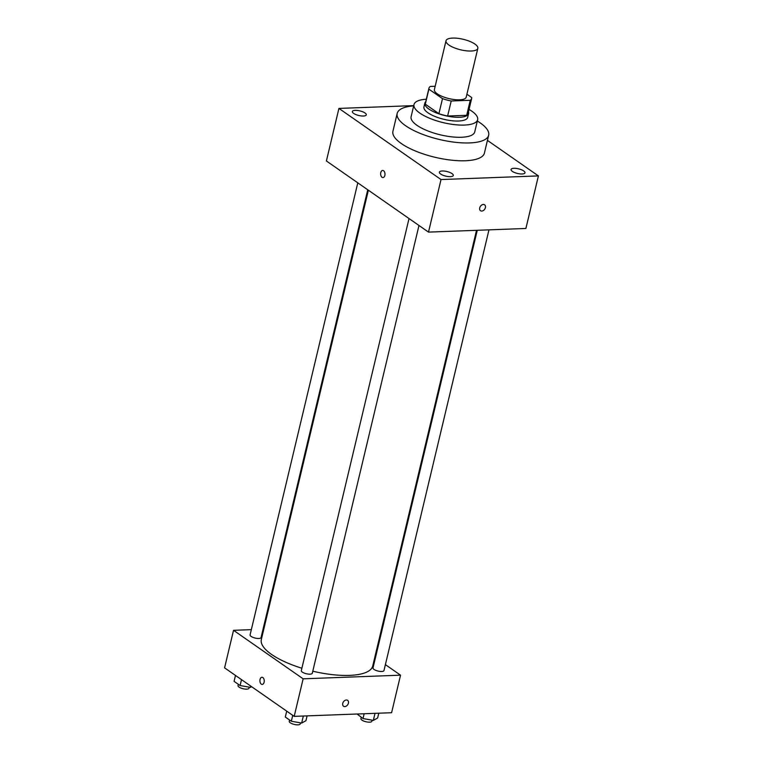 <?xml version="1.0" encoding="UTF-8"?>
<svg xmlns="http://www.w3.org/2000/svg" width="763" height="763" viewBox="0 0 763 763"><rect width="100%" height="100%" fill="white"/><g stroke="black" fill="none" stroke-linecap="round" stroke-linejoin="round"><path stroke-width="1.14" d="M471.21 51.016A16.357 5.408 -166.6 0 1 454.071 47.726A16.357 5.408 -166.6 0 1 446.012 40.763A16.357 5.408 -166.6 0 1 463.179 39.285A16.357 5.408 -166.6 0 1 477.838 48.346A16.357 5.408 -166.6 0 1 471.21 51.016M477.838 48.346L466.212 97.149A16.357 5.408 -166.6 0 1 459.574 99.829A16.357 5.408 -166.6 0 1 442.445 96.529A16.357 5.408 -166.6 0 1 434.385 89.567L446.012 40.763M447.633 116.005A21.965 7.268 -166.6 0 1 438.916 113.668L425.306 104.178L428.882 89.157L442.492 98.646A21.965 7.268 -166.6 0 0 451.21 100.993L447.633 116.005L466.689 115.299A21.965 7.268 -166.6 0 0 468.091 113.468L471.668 98.446A21.965 7.268 -166.6 0 0 471.715 97.559L466.908 94.211M435.177 86.257L430.332 86.438A21.965 7.268 -166.6 0 0 428.93 88.27A21.965 7.268 -166.6 0 0 428.882 89.157M451.21 100.993L470.266 100.277A21.965 7.268 -166.6 0 0 471.668 98.446M438.916 113.668L442.492 98.646M466.689 115.299L470.266 100.277M425.306 104.178A21.965 7.268 -166.6 0 1 425.353 103.282L428.93 88.27M425.716 101.727A22.489 7.439 13.4 0 0 424.838 103.158A22.489 7.439 13.4 0 0 428.863 109.042A22.489 7.439 13.4 0 0 452.593 116.958A22.489 7.439 13.4 0 0 468.596 113.592A22.489 7.439 13.4 0 0 468.463 111.913M468.596 113.592L467.7 117.34A22.489 7.439 -166.6 0 1 458.592 121.021A22.489 7.439 -166.6 0 1 427.967 112.8A22.489 7.439 -166.6 0 1 423.942 106.915L424.838 103.158M426.317 99.238A32.714 10.816 13.4 0 0 414.004 104.55A32.714 10.816 13.4 0 0 419.85 113.096A32.714 10.816 13.4 0 0 454.366 124.617A32.714 10.816 13.4 0 0 477.648 119.715A32.714 10.816 13.4 0 0 469.054 109.424M414.004 104.55L411.095 116.749A32.714 10.816 13.4 0 0 416.951 125.304A32.714 10.816 13.4 0 0 451.467 136.815A32.714 10.816 13.4 0 0 474.739 131.913L477.648 119.715M413.68 105.876A47.029 15.556 13.4 0 0 397.17 113.429A47.029 15.556 13.4 0 0 405.582 125.723A47.029 15.556 13.4 0 0 455.206 142.28A47.029 15.556 13.4 0 0 488.663 135.232A47.029 15.556 13.4 0 0 477.333 121.04M488.663 135.232L484.419 153.058A47.029 15.556 -166.6 0 1 465.354 160.755A47.029 15.556 -166.6 0 1 401.338 143.558A47.029 15.556 -166.6 0 1 392.926 131.265L397.17 113.429M523.704 170.931A7.163 2.365 -166.6 0 1 524.992 172.8A7.163 2.365 -166.6 0 1 517.467 173.449A7.163 2.365 -166.6 0 1 511.048 169.481A7.163 2.365 -166.6 0 1 516.15 168.404A7.163 2.365 -166.6 0 1 523.704 170.931M452.02 173.602A7.163 2.365 -166.6 0 1 453.308 175.48A7.163 2.365 -166.6 0 1 445.783 176.119A7.163 2.365 -166.6 0 1 439.364 172.161A7.163 2.365 -166.6 0 1 444.467 171.084A7.163 2.365 -166.6 0 1 452.02 173.602M365.01 112.972A7.163 2.365 -166.6 0 1 366.288 114.851A7.163 2.365 -166.6 0 1 358.772 115.49A7.163 2.365 -166.6 0 1 352.353 111.522A7.163 2.365 -166.6 0 1 357.446 110.454A7.163 2.365 -166.6 0 1 365.01 112.972M413.746 105.618L338.925 108.413L441.024 179.553L538.411 175.91L487.433 140.392M338.925 108.413L326.402 160.974L428.501 232.114L525.898 228.471L538.411 175.91M428.501 232.114L441.024 179.553M382.683 170.445A3.577 2.175 -92.1 0 0 380.794 172.6A3.577 2.175 -92.1 0 0 382.95 177.588A3.577 2.175 -92.1 0 0 384.991 173.935A3.577 2.175 -92.1 0 0 382.683 170.445A3.577 2.175 -92.1 0 0 380.785 172.6A3.577 2.175 -92.1 0 0 382.95 177.588M484.61 204.827A3.577 2.585 -55.1 0 1 485.125 208.471A3.577 2.585 -55.1 0 1 481.777 211.055A3.577 2.585 -55.1 0 1 480.518 210.702A3.577 2.585 -55.1 0 1 480.442 206.287A3.577 2.585 -55.1 0 1 484.61 204.827A3.577 2.585 -55.1 0 1 485.125 208.471A3.577 2.585 -55.1 0 1 481.777 211.055A3.577 2.585 -55.1 0 1 480.518 210.702M476.522 230.321L372.726 666.013A57.254 18.932 -166.6 0 1 349.521 675.379A57.254 18.932 -166.6 0 1 312.782 671.202M301.89 668.226A57.254 18.932 -166.6 0 1 261.337 639.48L368.367 190.216M477.266 230.292L373.002 667.949A5.646 1.869 13.4 0 0 378.057 671.068A5.646 1.869 13.4 0 0 383.98 670.563L488.969 229.854M367.737 189.777L261.06 637.544A5.646 1.869 -166.6 0 1 258.771 638.469A5.646 1.869 -166.6 0 1 252.868 637.334A5.646 1.869 -166.6 0 1 250.083 634.93L357.79 182.843M418.973 225.476L312.296 673.243A5.646 1.869 -166.6 0 1 310.007 674.168A5.646 1.869 -166.6 0 1 304.094 673.033A5.646 1.869 -166.6 0 1 301.318 670.629L409.025 218.542M251.342 629.647L233.526 630.314L303.14 678.822L400.537 675.179L385.391 664.63M375.444 657.696L374.814 657.258M263.788 629.179L263.044 629.208M303.14 678.822L294.194 716.362L224.589 667.854L233.526 630.314M264.103 682.265A3.577 2.175 87.9 0 1 262.205 684.421A3.577 2.175 87.9 0 1 259.906 680.93A3.577 2.175 87.9 0 1 261.938 677.267A3.577 2.175 87.9 0 1 264.103 682.265M294.194 716.362L391.591 712.718L400.537 675.179M347.623 700.339A3.577 2.585 -55.1 0 1 348.138 703.982A3.577 2.585 -55.1 0 1 344.79 706.567A3.577 2.585 -55.1 0 1 343.531 706.214A3.577 2.585 -55.1 0 1 343.455 701.798A3.577 2.585 -55.1 0 1 347.623 700.339A3.577 2.585 -55.1 0 1 348.138 703.991A3.577 2.585 -55.1 0 1 344.79 706.567A3.577 2.585 -55.1 0 1 343.531 706.214M262.214 684.421A3.577 2.175 87.9 0 1 259.906 680.93A3.577 2.175 87.9 0 1 261.947 677.267M357.074 714.015L363.016 718.555L373.336 720.386L377.628 718.012L378.772 713.205M363.016 718.555L364.161 713.748M373.336 720.386L375.014 713.338M372.163 720.177L371.905 721.245A5.646 1.869 -166.6 0 1 369.616 722.17A5.646 1.869 -166.6 0 1 363.703 721.035A5.646 1.869 -166.6 0 1 360.928 718.632L361.242 717.315M286.716 711.145L285.305 717.039L291.342 721.235L301.652 723.066L305.944 720.692L307.088 715.875M291.342 721.235L292.744 715.351M301.652 723.066L303.331 716.018M300.479 722.857L300.221 723.925A5.646 1.869 -166.6 0 1 297.932 724.85A5.646 1.869 -166.6 0 1 292.019 723.715A5.646 1.869 -166.6 0 1 289.244 721.312L289.559 719.995M235.481 675.446L234.079 681.34L240.107 685.536L250.426 687.368L251.628 686.7M240.107 685.536L241.509 679.652M250.426 687.368L250.731 686.071M249.243 687.158L248.986 688.226A5.646 1.869 -166.6 0 1 246.697 689.151A5.646 1.869 -166.6 0 1 240.793 688.016A5.646 1.869 -166.6 0 1 238.008 685.613L238.323 684.297"/></g></svg>
